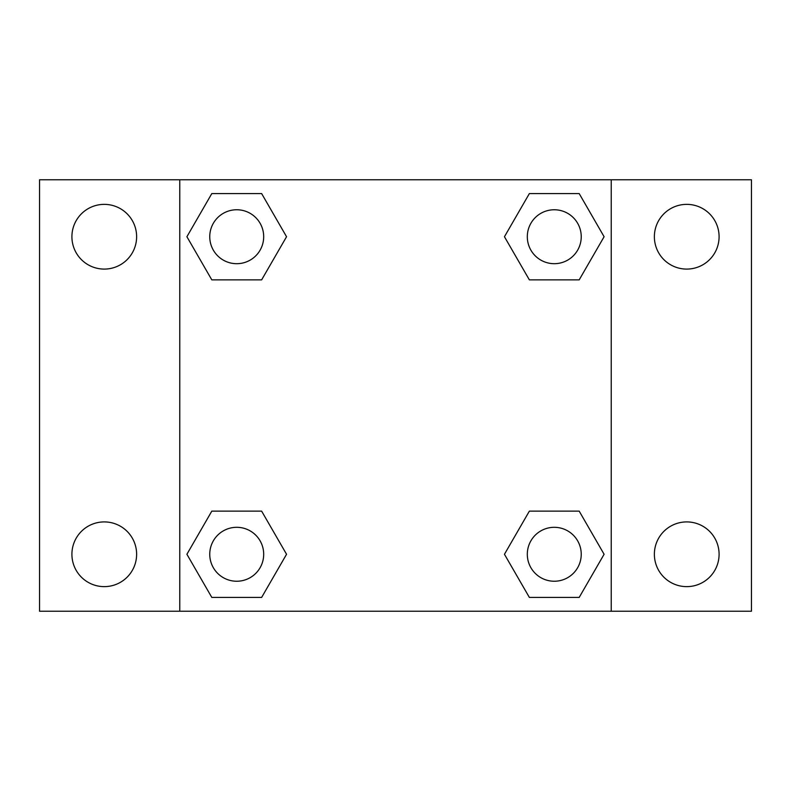 <?xml version="1.0" encoding="UTF-8"?>
<svg xmlns="http://www.w3.org/2000/svg" width="791" height="791" viewBox="0 0 791 791"><rect width="100%" height="100%" fill="white"/><g stroke="black" fill="none" stroke-linecap="round" stroke-linejoin="round"><path stroke-width="1.19" d="M39.55 179.775L751.45 179.775L751.45 611.225L39.55 611.225L39.55 179.775M686.736 204.365A32.362 32.362 0 0 1 719.088 236.727A32.362 32.362 0 0 1 686.736 269.088A32.362 32.362 0 0 1 654.375 236.727A32.362 32.362 0 0 1 686.736 204.365M686.736 521.912A32.362 32.362 0 0 1 719.088 554.273A32.362 32.362 0 0 1 686.736 586.635A32.362 32.362 0 0 1 654.375 554.273A32.362 32.362 0 0 1 686.736 521.912M104.264 521.912A32.362 32.362 0 0 1 136.625 554.273A32.362 32.362 0 0 1 104.264 586.635A32.362 32.362 0 0 1 71.912 554.273A32.362 32.362 0 0 1 104.264 521.912M104.264 204.365A32.362 32.362 0 0 1 136.625 236.727A32.362 32.362 0 0 1 104.264 269.088A32.362 32.362 0 0 1 71.912 236.727A32.362 32.362 0 0 1 104.264 204.365M211.81 511.134L261.633 511.134L286.55 554.273L261.633 597.423L211.81 597.423L186.903 554.273L211.81 511.134L261.633 511.134L211.81 511.134M529.367 193.577L579.19 193.577L604.097 236.727L579.19 279.866L529.367 279.866L504.45 236.727L529.367 193.577L579.19 193.577L529.367 193.577M179.775 611.225L179.775 179.775M611.225 179.775L611.225 611.225M211.81 193.577L261.633 193.577L286.55 236.727L261.633 279.866L211.81 279.866L186.903 236.727L211.81 193.577L261.633 193.577L211.81 193.577M529.367 511.134L579.19 511.134L604.097 554.273L579.19 597.423L529.367 597.423L504.45 554.273L529.367 511.134L579.19 511.134L529.367 511.134M579.19 597.423L529.367 597.423L579.19 597.423M581.237 554.273A26.963 26.963 0 0 0 540.797 530.919A26.963 26.963 0 0 0 540.797 577.628A26.963 26.963 0 0 0 581.237 554.273M261.633 597.423L211.81 597.423L261.633 597.423M263.69 554.273A26.963 26.963 0 0 0 223.24 530.919A26.963 26.963 0 0 0 223.24 577.628A26.963 26.963 0 0 0 263.69 554.273M579.19 279.866L529.367 279.866L579.19 279.866M581.237 236.727A26.963 26.963 0 0 0 540.797 213.372A26.963 26.963 0 0 0 540.797 260.081A26.963 26.963 0 0 0 581.237 236.727M261.633 279.866L211.81 279.866L261.633 279.866M263.69 236.727A26.963 26.963 0 0 0 223.24 213.372A26.963 26.963 0 0 0 223.24 260.081A26.963 26.963 0 0 0 263.69 236.727"/></g></svg>
